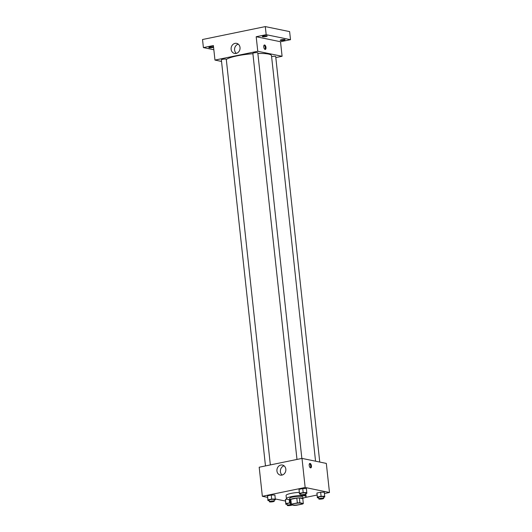 <?xml version="1.0" encoding="UTF-8"?>
<svg xmlns="http://www.w3.org/2000/svg" width="532" height="532" viewBox="0 0 532 532"><rect width="100%" height="100%" fill="white"/><g stroke="black" fill="none" stroke-linecap="round" stroke-linejoin="round"><path stroke-width="0.8" d="M301.252 503.206A4.954 0.865 -6.2 0 1 301.89 503.551A4.954 0.865 -6.2 0 1 297.062 504.948A4.954 0.865 -6.2 0 1 292.048 504.622A4.954 0.865 -6.2 0 1 295.666 503.385A4.954 0.865 -6.2 0 1 301.252 503.206M297.341 502.926L291.33 504.163A6.391 1.117 -6.2 0 0 290.625 504.688L294.036 505.393A6.391 1.117 -6.2 0 0 296.603 505.247L302.608 504.01A6.391 1.117 -6.2 0 0 303.313 503.485L299.902 502.78A6.391 1.117 -6.2 0 0 297.341 502.926L296.809 498.078L290.805 499.315L291.33 504.163M303.313 503.485L302.788 498.637L299.376 497.932L299.902 502.78M290.625 504.688L290.1 499.841A6.391 1.117 -6.2 0 1 290.805 499.315M296.809 498.078A6.391 1.117 -6.2 0 1 299.376 497.932M302.808 498.85A6.603 1.157 173.8 0 0 303.007 498.531A6.603 1.157 173.8 0 0 296.317 498.092A6.603 1.157 173.8 0 0 289.88 499.954A6.603 1.157 173.8 0 0 290.139 500.226M289.88 499.954L289.707 498.338A6.603 1.157 -6.2 0 1 294.529 496.689A6.603 1.157 -6.2 0 1 301.977 496.449A6.603 1.157 -6.2 0 1 302.834 496.915L303.007 498.531M289.847 499.621A9.902 1.729 -6.2 0 1 286.422 498.697A9.902 1.729 -6.2 0 1 293.664 496.223A9.902 1.729 -6.2 0 1 304.829 495.864A9.902 1.729 -6.2 0 1 306.113 496.556A9.902 1.729 -6.2 0 1 302.967 498.198M286.422 498.697L286.07 495.465A9.902 1.729 -6.2 0 1 299.263 492.406M290.419 502.76L285.877 503.525L285.438 499.482L286.954 499.169L285.438 499.482L285.405 500.24L285.844 504.283L287.147 504.276M274.166 500.067L275.33 499.827L274.918 495.026L271.24 495.033L267.536 495.797L267.942 500.592L269.245 500.592M324.467 493.523L329.481 492.492L305.162 487.485L262.349 496.296L267.596 497.373M275.35 498.969L285.498 501.058M304.909 497.553L317.052 495.053M323.576 497.267L324.739 497.028L324.327 492.233L320.65 492.24L316.946 493.004L317.351 497.799L318.655 497.792M305.674 493.583L306.838 493.344L306.425 488.549L302.748 488.556L299.044 489.314L299.45 494.108L300.753 494.108M262.349 496.296L259.19 467.216L302.003 458.404L326.322 463.412L329.481 492.492M302.003 458.404L305.162 487.485M285.83 469.164A5.14 4.449 101.6 0 1 280.351 475.109A5.14 4.449 101.6 0 1 277.032 469.184A5.14 4.449 101.6 0 1 282.425 465.048A5.14 4.449 101.6 0 1 285.83 469.164M310.076 463.425A2.268 1.064 -101.6 0 1 311.4 465.653A2.268 1.064 -101.6 0 1 310.774 467.867A2.268 1.064 -101.6 0 1 309.272 465.859A2.268 1.064 -101.6 0 1 309.857 463.425A2.268 1.064 -101.6 0 1 310.076 463.425M309.531 463.631A2.268 1.064 -101.6 0 1 310.641 465.58A2.268 1.064 -101.6 0 1 310.389 467.808M282.166 475.056A5.14 4.449 101.6 0 1 280.497 469.896A5.14 4.449 101.6 0 1 284.068 465.819M257.867 53.486A23.109 4.037 -6.2 0 1 268.507 54.071A23.109 4.037 -6.2 0 1 271.5 55.687L315.556 461.197M226.306 59.491A23.109 4.037 -6.2 0 1 252.913 53.732M301.857 458.438L257.794 52.828A2.474 0.432 173.8 0 0 255.287 52.668A2.474 0.432 173.8 0 0 252.873 53.366L296.982 459.435M271.606 56.631A2.474 0.432 -6.2 0 1 275.37 56.345A2.474 0.432 -6.2 0 1 275.696 56.518L319.752 462.062M265.475 465.919L221.365 59.843A2.474 0.432 -6.2 0 1 223.174 59.225A2.474 0.432 -6.2 0 1 225.967 59.138A2.474 0.432 -6.2 0 1 226.286 59.311L270.349 464.915M275.809 57.576L282.093 56.279L257.774 51.271L214.961 60.083L221.538 61.433M266.18 34.68L265.302 26.6L289.627 31.607L290.505 39.687L266.18 34.68L256.191 36.735L257.774 51.271M282.093 56.279L280.517 41.742L290.505 39.687M265.302 26.6L202.519 39.514L203.397 47.594L213.844 49.749M214.961 60.083L213.385 45.539L203.397 47.594M240.018 47.494A5.14 4.449 101.6 0 1 234.539 53.439A5.14 4.449 101.6 0 1 231.221 47.508A5.14 4.449 101.6 0 1 236.614 43.371A5.14 4.449 101.6 0 1 240.018 47.494M280.517 41.742L256.191 36.735M264.617 44.981A2.268 1.064 -101.6 0 1 265.947 47.215A2.268 1.064 -101.6 0 1 265.315 49.429A2.268 1.064 -101.6 0 1 263.812 47.421A2.268 1.064 -101.6 0 1 264.404 44.981A2.268 1.064 -101.6 0 1 264.617 44.981M264.072 45.193A2.268 1.064 -101.6 0 1 265.182 47.135A2.268 1.064 -101.6 0 1 264.929 49.363M236.361 53.38A5.14 4.449 101.6 0 1 234.685 48.226A5.14 4.449 101.6 0 1 238.263 44.143M213.565 47.202A2.474 0.432 -6.2 0 1 210.852 47.774A2.474 0.432 -6.2 0 1 208.783 47.567A2.474 0.432 -6.2 0 1 210.027 47.049A2.474 0.432 -6.2 0 1 213.532 46.902M281.441 39.727A2.474 0.432 -6.2 0 1 285.119 39.714A2.474 0.432 -6.2 0 1 282.705 40.412A2.474 0.432 -6.2 0 1 280.191 40.246A2.474 0.432 -6.2 0 1 281.441 39.727M263.54 36.043A2.474 0.432 -6.2 0 1 267.217 36.023A2.474 0.432 -6.2 0 1 264.803 36.721A2.474 0.432 -6.2 0 1 262.289 36.562A2.474 0.432 -6.2 0 1 263.54 36.043M306.864 492.585L303.187 492.592L299.483 493.357L299.45 494.108M300.873 495.232L300.7 493.616A2.474 0.432 -6.2 0 1 302.509 492.998A2.474 0.432 -6.2 0 1 305.302 492.911A2.474 0.432 -6.2 0 1 305.621 493.084L305.794 494.7A2.474 0.432 -6.2 0 1 303.38 495.392A2.474 0.432 -6.2 0 1 300.873 495.232A2.474 0.432 -6.2 0 1 302.681 494.614A2.474 0.432 -6.2 0 1 305.474 494.527A2.474 0.432 -6.2 0 1 305.794 494.7M306.425 488.549L302.748 488.556L303.187 492.592M302.748 488.556L299.044 489.314L299.483 493.357M299.044 489.314L299.011 490.072M275.357 499.069L271.679 499.076L267.975 499.834L267.942 500.592M269.365 501.716L269.192 500.1A2.474 0.432 -6.2 0 1 271.001 499.482A2.474 0.432 -6.2 0 1 273.794 499.388A2.474 0.432 -6.2 0 1 274.113 499.561L274.286 501.177A2.474 0.432 -6.2 0 1 271.872 501.876A2.474 0.432 -6.2 0 1 269.365 501.716A2.474 0.432 -6.2 0 1 271.174 501.097A2.474 0.432 -6.2 0 1 273.967 501.004A2.474 0.432 -6.2 0 1 274.286 501.177M274.918 495.026L271.24 495.033L271.679 499.076M271.24 495.033L267.536 495.797L267.975 499.834M267.536 495.797L267.503 496.556M324.766 496.27L321.089 496.276L317.385 497.041L317.351 497.799M318.774 498.916L318.595 497.3A2.474 0.432 -6.2 0 1 320.41 496.682A2.474 0.432 -6.2 0 1 323.197 496.595A2.474 0.432 -6.2 0 1 323.523 496.768L323.695 498.384A2.474 0.432 -6.2 0 1 321.281 499.083A2.474 0.432 -6.2 0 1 318.774 498.916A2.474 0.432 -6.2 0 1 320.583 498.298A2.474 0.432 -6.2 0 1 323.376 498.211A2.474 0.432 -6.2 0 1 323.695 498.384M324.327 492.233L320.65 492.24L321.089 496.276M320.65 492.24L316.946 493.004L317.385 497.041M316.946 493.004L316.912 493.756M285.877 503.525L285.844 504.283M292.108 504.994A2.474 0.432 -6.2 0 1 289.428 505.593A2.474 0.432 -6.2 0 1 287.267 505.4L287.094 503.784A2.474 0.432 -6.2 0 1 290.445 503.019M289.235 499.581L289.581 502.76M285.438 499.482L285.405 500.24M287.267 505.4A2.474 0.432 -6.2 0 1 290.618 504.635M305.787 493.556L306.113 496.556"/></g></svg>

